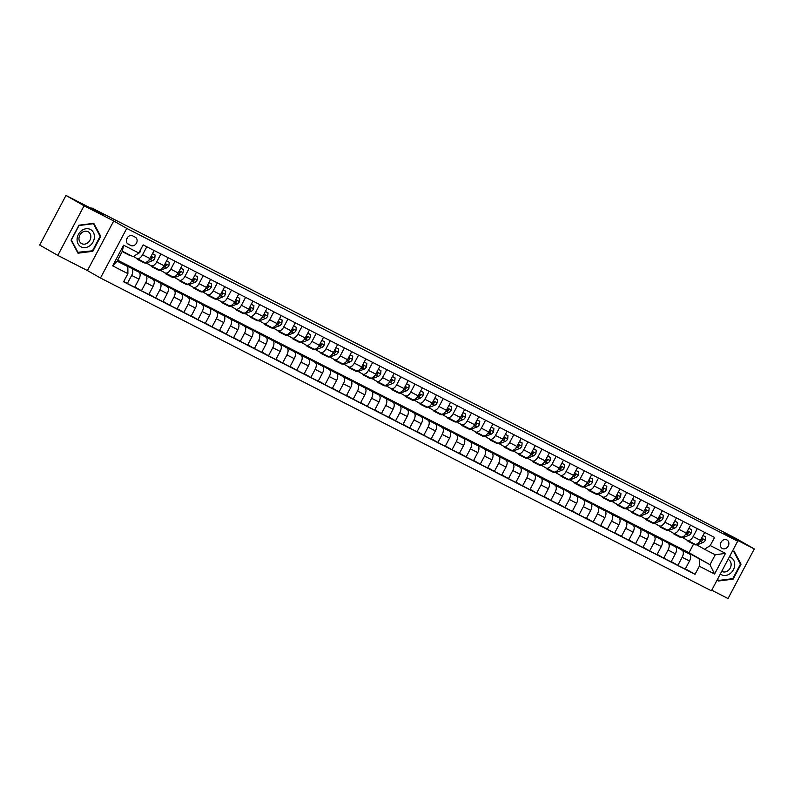 <?xml version="1.0" encoding="UTF-8"?>
<svg xmlns="http://www.w3.org/2000/svg" width="794" height="794" viewBox="0 0 794 794"><rect width="100%" height="100%" fill="white"/><g stroke="black" fill="none" stroke-linecap="round" stroke-linejoin="round"><path stroke-width="1.19" d="M726.877 539.92A4.853 4.059 119.7 0 0 721.041 542.282A4.853 4.059 119.7 0 0 722.203 548.436A4.853 4.059 119.7 0 0 722.332 548.505A4.853 4.059 119.7 0 0 728.177 546.143A4.853 4.059 119.7 0 0 727.016 539.999A4.853 4.059 119.7 0 0 726.877 539.92M711.742 590.21L728.029 598.547L754.3 548.932L736.197 538.6L680.041 509.331M100.481 278.019L711.414 590.815L737.686 541.2L126.752 228.404L100.481 278.019L87.439 270.575L113.721 220.96L84.075 205.785L57.803 255.4L87.439 270.575M57.803 255.4L39.7 245.068L65.971 195.453L104.083 214.966L91.776 207.939L91.479 208.504M84.075 205.785L65.971 195.453M91.776 207.939L680.13 509.162M128.291 244.195L130.772 245.465A4.704 3.93 119.7 0 0 136.439 243.182A4.704 3.93 119.7 0 0 135.308 237.217A4.704 3.93 119.7 0 0 135.178 237.148L132.697 235.878A4.704 3.93 119.7 0 0 127.03 238.16A4.704 3.93 119.7 0 0 128.162 244.125A4.704 3.93 119.7 0 0 128.291 244.195L128.032 244.046M127.903 273.652L112.659 265.851L123.596 245.197L138.841 253.008L133.104 256.71L122.375 251.222L117.125 261.147L127.854 266.635L127.903 273.652L123.606 281.771L695.028 574.33L685.371 568.812M117.641 260.174L689.003 552.703L709.995 564.693L715.245 554.768L704.526 549.269L710.253 545.557L714.55 537.449L143.138 244.889L138.841 253.008M710.253 545.557L725.508 553.368L714.57 574.022L699.325 566.211L695.028 574.33M113.721 220.96L126.752 228.404M754.3 548.932L724.654 533.757L737.686 541.2M704.526 549.269L696.755 544.843M697.321 528.625L693.102 536.595A6.074 3.335 117.1 0 1 687.435 540.347A6.074 3.335 117.1 0 1 687.366 540.307L682.641 537.607M683.207 521.4L678.989 529.37A6.074 3.335 117.1 0 1 673.322 533.121A6.074 3.335 117.1 0 1 673.252 533.082L668.528 530.382M669.094 514.175L664.866 522.144A6.074 3.335 117.1 0 1 659.209 525.896A6.074 3.335 117.1 0 1 659.129 525.856L654.405 523.157M654.971 506.939L650.752 514.919A6.074 3.335 117.1 0 1 645.085 518.671A6.074 3.335 117.1 0 1 645.016 518.631L640.292 515.931M640.857 499.714L636.639 507.694A6.074 3.335 117.1 0 1 630.972 511.435A6.074 3.335 117.1 0 1 630.902 511.396L626.178 508.706M626.744 492.488L622.516 500.458A6.074 3.335 117.1 0 1 616.859 504.21A6.074 3.335 117.1 0 1 616.789 504.17L612.065 501.471M612.631 485.263L608.403 493.233A6.074 3.335 117.1 0 1 602.745 496.984A6.074 3.335 117.1 0 1 602.666 496.945L597.942 494.245M598.507 478.038L594.289 486.007A6.074 3.335 117.1 0 1 588.622 489.759A6.074 3.335 117.1 0 1 588.553 489.719L583.828 487.02M584.394 470.812L580.176 478.782A6.074 3.335 117.1 0 1 574.509 482.534A6.074 3.335 117.1 0 1 574.439 482.494L569.715 479.794M570.281 463.577L566.053 471.557A6.074 3.335 117.1 0 1 560.395 475.308A6.074 3.335 117.1 0 1 560.316 475.259L555.592 472.569M556.157 456.352L551.939 464.321A6.074 3.335 117.1 0 1 546.282 468.073A6.074 3.335 117.1 0 1 546.203 468.033L541.478 465.344M542.044 449.126L537.826 457.096A6.074 3.335 117.1 0 1 532.159 460.848A6.074 3.335 117.1 0 1 532.089 460.808L527.365 458.108M527.931 441.901L523.712 449.87A6.074 3.335 117.1 0 1 518.045 453.622A6.074 3.335 117.1 0 1 517.976 453.582L513.252 450.883M513.817 434.675L509.589 442.645A6.074 3.335 117.1 0 1 503.932 446.397A6.074 3.335 117.1 0 1 503.853 446.357L499.128 443.657M499.694 427.44L495.476 435.42A6.074 3.335 117.1 0 1 489.819 439.171A6.074 3.335 117.1 0 1 489.739 439.132L485.015 436.432M485.581 420.215L481.363 428.194A6.074 3.335 117.1 0 1 475.695 431.936A6.074 3.335 117.1 0 1 475.626 431.896L470.902 429.207M471.467 412.989L467.249 420.959A6.074 3.335 117.1 0 1 461.582 424.711A6.074 3.335 117.1 0 1 461.513 424.671L456.788 421.971M457.354 405.764L453.126 413.734A6.074 3.335 117.1 0 1 447.469 417.485A6.074 3.335 117.1 0 1 447.389 417.446L442.665 414.746M443.231 398.538L439.013 406.508A6.074 3.335 117.1 0 1 433.345 410.26A6.074 3.335 117.1 0 1 433.276 410.22L428.552 407.521M429.117 391.313L424.899 399.283A6.074 3.335 117.1 0 1 419.232 403.034A6.074 3.335 117.1 0 1 419.163 402.995L414.438 400.295M415.004 384.078L410.776 392.057A6.074 3.335 117.1 0 1 405.119 395.799A6.074 3.335 117.1 0 1 405.049 395.759L400.325 393.07M400.881 376.852L396.663 384.822A6.074 3.335 117.1 0 1 391.005 388.574A6.074 3.335 117.1 0 1 390.926 388.534L386.202 385.844M386.767 369.627L382.549 377.597A6.074 3.335 117.1 0 1 376.882 381.348A6.074 3.335 117.1 0 1 376.813 381.309L372.088 378.609M372.654 362.401L368.436 370.371A6.074 3.335 117.1 0 1 362.769 374.123A6.074 3.335 117.1 0 1 362.699 374.083L357.975 371.384M358.541 355.176L354.313 363.146A6.074 3.335 117.1 0 1 348.655 366.897A6.074 3.335 117.1 0 1 348.576 366.858L343.852 364.158M344.417 347.941L340.199 355.92A6.074 3.335 117.1 0 1 334.542 359.672A6.074 3.335 117.1 0 1 334.463 359.632L329.738 356.933M330.304 340.715L326.086 348.695A6.074 3.335 117.1 0 1 320.419 352.437A6.074 3.335 117.1 0 1 320.349 352.397L315.625 349.707M316.191 333.49L311.973 341.46A6.074 3.335 117.1 0 1 306.305 345.211A6.074 3.335 117.1 0 1 306.236 345.172L301.512 342.472M302.077 326.265L297.849 334.234A6.074 3.335 117.1 0 1 292.192 337.986A6.074 3.335 117.1 0 1 292.113 337.946L287.388 335.247M287.954 319.039L283.736 327.009A6.074 3.335 117.1 0 1 278.079 330.761A6.074 3.335 117.1 0 1 277.999 330.721L273.275 328.021M273.841 311.814L269.623 319.784A6.074 3.335 117.1 0 1 263.955 323.535A6.074 3.335 117.1 0 1 263.886 323.495L259.162 320.796M259.727 304.578L255.509 312.558A6.074 3.335 117.1 0 1 249.842 316.3A6.074 3.335 117.1 0 1 249.773 316.26L245.048 313.57M245.614 297.353L241.386 305.323A6.074 3.335 117.1 0 1 235.729 309.074A6.074 3.335 117.1 0 1 235.649 309.035L230.925 306.345M231.491 290.128L227.273 298.097A6.074 3.335 117.1 0 1 221.605 301.849A6.074 3.335 117.1 0 1 221.536 301.809L216.812 299.11M217.377 282.902L213.159 290.872A6.074 3.335 117.1 0 1 207.492 294.624A6.074 3.335 117.1 0 1 207.423 294.584L202.698 291.884M203.264 275.677L199.036 283.647A6.074 3.335 117.1 0 1 193.379 287.398A6.074 3.335 117.1 0 1 193.299 287.359L188.585 284.659M189.141 268.441L184.923 276.421A6.074 3.335 117.1 0 1 179.265 280.173A6.074 3.335 117.1 0 1 179.186 280.133L174.462 277.434M175.027 261.216L170.809 269.196A6.074 3.335 117.1 0 1 165.142 272.938A6.074 3.335 117.1 0 1 165.073 272.898L160.348 270.208M160.914 253.991L156.696 261.96A6.074 3.335 117.1 0 1 151.029 265.712A6.074 3.335 117.1 0 1 150.959 265.672L146.235 262.973M146.801 246.765L142.573 254.735A6.074 3.335 117.1 0 1 136.915 258.487A6.074 3.335 117.1 0 1 136.836 258.447L133.432 256.502M689.003 552.703L693.539 544.118M117.383 260.66L127.854 266.635M117.502 260.422L131.586 268.372A6.074 3.335 117.1 0 1 131.645 275.389L127.348 283.498L123.775 281.463M133.015 268.749L138.93 272.134A6.074 3.335 117.1 0 1 138.98 279.151L134.682 287.259L127.348 283.498M133.174 268.451L145.699 275.597A6.074 3.335 117.1 0 1 145.759 282.614L141.461 290.733L134.851 286.952M147.128 275.984L153.043 279.359A6.074 3.335 117.1 0 1 153.093 286.376L148.806 294.485L141.461 290.733M147.297 275.677L159.822 282.823A6.074 3.335 117.1 0 1 159.872 289.84L155.574 297.958L148.964 294.177M161.242 283.21L167.157 286.584A6.074 3.335 117.1 0 1 167.216 293.601L162.919 301.71L155.574 297.958M161.41 282.902L173.936 290.048A6.074 3.335 117.1 0 1 173.985 297.075L169.698 305.184L163.078 301.412M175.365 290.435L181.27 293.81A6.074 3.335 117.1 0 1 181.33 300.827L177.032 308.945L169.698 305.184M175.524 290.128L188.049 297.284A6.074 3.335 117.1 0 1 188.109 304.301L183.811 312.409L177.201 308.638M189.478 297.661L195.393 301.035A6.074 3.335 117.1 0 1 195.443 308.052L191.146 316.171L183.811 312.409M189.637 297.353L202.162 304.509A6.074 3.335 117.1 0 1 202.222 311.526L197.924 319.635L191.314 315.863M203.592 304.886L209.507 308.261A6.074 3.335 117.1 0 1 209.566 315.287L205.269 323.396L197.924 319.635M203.76 304.578L216.286 311.734A6.074 3.335 117.1 0 1 216.335 318.751L212.038 326.87L205.428 323.089M217.715 312.121L223.62 315.496A6.074 3.335 117.1 0 1 223.68 322.513L219.382 330.622L212.038 326.87M217.874 311.814L230.399 318.96A6.074 3.335 117.1 0 1 230.458 325.977L226.161 334.095L219.541 330.314M231.828 319.347L237.734 322.721A6.074 3.335 117.1 0 1 237.793 329.738L233.496 337.847L226.161 334.095M231.987 319.039L244.512 326.185A6.074 3.335 117.1 0 1 244.572 333.202L240.274 341.321L233.664 337.539M245.942 326.572L251.857 329.947A6.074 3.335 117.1 0 1 251.906 336.964L247.619 345.082L240.274 341.321M246.1 326.265L258.626 333.42A6.074 3.335 117.1 0 1 258.685 340.437L254.388 348.546L247.778 344.775M260.055 333.798L265.97 337.172A6.074 3.335 117.1 0 1 266.03 344.189L261.732 352.308L254.388 348.546M260.224 333.49L272.749 340.646A6.074 3.335 117.1 0 1 272.799 347.663L268.501 355.772L261.891 352M274.178 341.023L280.084 344.398A6.074 3.335 117.1 0 1 280.143 351.414L275.846 359.533L268.501 355.772M274.337 340.715L286.862 347.871A6.074 3.335 117.1 0 1 286.922 354.888L282.624 362.997L276.004 359.225M288.291 348.248L294.207 351.633A6.074 3.335 117.1 0 1 294.256 358.65L289.959 366.759L282.624 362.997M288.45 347.951L300.976 355.097A6.074 3.335 117.1 0 1 301.035 362.114L296.738 370.232L290.128 366.451M302.405 355.484L308.32 358.858A6.074 3.335 117.1 0 1 308.37 365.875L304.082 373.984L296.738 370.232M302.574 355.176L315.089 362.322A6.074 3.335 117.1 0 1 315.149 369.339L310.851 377.458L304.241 373.676M316.518 362.709L322.433 366.084A6.074 3.335 117.1 0 1 322.493 373.101L318.196 381.209L310.851 377.458M316.687 362.401L329.212 369.547A6.074 3.335 117.1 0 1 329.262 376.574L324.974 384.683L318.354 380.912M330.641 369.935L336.547 373.309A6.074 3.335 117.1 0 1 336.606 380.326L332.309 388.445L324.974 384.683M330.8 369.627L343.326 376.783A6.074 3.335 117.1 0 1 343.385 383.8L339.088 391.908L332.478 388.137M344.755 377.16L350.67 380.534A6.074 3.335 117.1 0 1 350.72 387.551L346.422 395.67L339.088 391.908M344.914 376.852L357.439 384.008A6.074 3.335 117.1 0 1 357.498 391.025L353.201 399.134L346.591 395.362M358.868 384.385L364.783 387.76A6.074 3.335 117.1 0 1 364.833 394.787L360.545 402.895L353.201 399.134M359.037 384.078L371.562 391.234A6.074 3.335 117.1 0 1 371.612 398.251L367.314 406.369L360.704 402.588M372.982 391.621L378.897 394.995A6.074 3.335 117.1 0 1 378.956 402.012L374.659 410.121L367.314 406.369M373.15 391.313L385.676 398.459A6.074 3.335 117.1 0 1 385.725 405.476L381.438 413.595L374.818 409.813M387.105 398.846L393.01 402.221A6.074 3.335 117.1 0 1 393.07 409.238L388.772 417.346L381.438 413.595M387.264 398.538L399.789 405.684A6.074 3.335 117.1 0 1 399.848 412.701L395.551 420.82L388.941 417.039M401.218 406.071L407.133 409.446A6.074 3.335 117.1 0 1 407.183 416.463L402.886 424.582L395.551 420.82M401.377 405.764L413.902 412.92A6.074 3.335 117.1 0 1 413.962 419.937L409.664 428.045L403.054 424.274M415.331 413.297L421.247 416.671A6.074 3.335 117.1 0 1 421.306 423.688L417.009 431.807L409.664 428.045M415.5 412.989L428.026 420.145A6.074 3.335 117.1 0 1 428.075 427.162L423.778 435.271L417.168 431.499M429.455 420.522L435.36 423.897A6.074 3.335 117.1 0 1 435.42 430.914L431.122 439.032L423.778 435.271M429.614 420.215L442.139 427.371A6.074 3.335 117.1 0 1 442.198 434.387L437.901 442.496L431.281 438.725M443.568 427.748L449.473 431.132A6.074 3.335 117.1 0 1 449.533 438.149L445.236 446.258L437.901 442.496M443.727 427.45L456.252 434.596A6.074 3.335 117.1 0 1 456.312 441.613L452.014 449.732L445.404 445.95M457.681 434.983L463.597 438.357A6.074 3.335 117.1 0 1 463.646 445.374L459.359 453.483L452.014 449.732M457.84 434.675L470.366 441.821A6.074 3.335 117.1 0 1 470.425 448.838L466.128 456.957L459.518 453.176M471.795 442.208L477.71 445.583A6.074 3.335 117.1 0 1 477.77 452.6L473.472 460.719L466.128 456.957M471.964 441.901L484.489 449.047A6.074 3.335 117.1 0 1 484.538 456.074L480.241 464.182L473.631 460.411M485.918 449.434L491.823 452.808A6.074 3.335 117.1 0 1 491.883 459.825L487.585 467.944L480.241 464.182M486.077 449.126L498.602 456.282A6.074 3.335 117.1 0 1 498.662 463.299L494.364 471.408L487.744 467.636M500.031 456.659L505.947 460.034A6.074 3.335 117.1 0 1 505.996 467.051L501.699 475.169L494.364 471.408M500.19 456.352L512.716 463.507A6.074 3.335 117.1 0 1 512.775 470.524L508.478 478.633L501.868 474.862M514.145 463.885L520.06 467.259A6.074 3.335 117.1 0 1 520.11 474.286L515.822 482.395L508.478 478.633M514.314 463.577L526.839 470.733A6.074 3.335 117.1 0 1 526.888 477.75L522.591 485.868L515.981 482.087M528.258 471.12L534.173 474.494A6.074 3.335 117.1 0 1 534.233 481.511L529.935 489.62L522.591 485.868M528.427 470.812L540.952 477.958A6.074 3.335 117.1 0 1 541.002 484.975L536.714 493.094L530.094 489.312M542.381 478.345L548.287 481.72A6.074 3.335 117.1 0 1 548.346 488.737L544.049 496.846L536.714 493.094M542.54 478.038L555.066 485.184A6.074 3.335 117.1 0 1 555.125 492.201L550.828 500.319L544.218 496.538M556.495 485.571L562.41 488.945A6.074 3.335 117.1 0 1 562.46 495.962L558.162 504.081L550.828 500.319M556.654 485.263L569.179 492.419A6.074 3.335 117.1 0 1 569.238 499.436L564.941 507.545L558.331 503.773M570.608 492.796L576.523 496.171A6.074 3.335 117.1 0 1 576.583 503.188L572.285 511.306L564.941 507.545M570.777 492.488L583.302 499.644A6.074 3.335 117.1 0 1 583.352 506.661L579.054 514.77L572.444 510.999M584.721 500.022L590.637 503.396A6.074 3.335 117.1 0 1 590.696 510.413L586.399 518.532L579.054 514.77M584.89 499.714L597.416 506.87A6.074 3.335 117.1 0 1 597.465 513.887L593.178 521.995L586.558 518.224M598.845 507.247L604.75 510.631A6.074 3.335 117.1 0 1 604.81 517.648L600.512 525.757L593.178 521.995M599.004 506.949L611.529 514.095A6.074 3.335 117.1 0 1 611.588 521.112L607.291 529.231L600.681 525.449M612.958 514.482L618.873 517.857A6.074 3.335 117.1 0 1 618.923 524.874L614.625 532.982L607.291 529.231M613.117 514.175L625.642 521.321A6.074 3.335 117.1 0 1 625.702 528.338L621.404 536.456L614.794 532.675M627.071 521.708L632.987 525.082A6.074 3.335 117.1 0 1 633.046 532.099L628.749 540.218L621.404 536.456M627.24 521.4L639.766 528.546A6.074 3.335 117.1 0 1 639.815 535.573L635.518 543.682L628.908 539.91M641.195 528.933L647.1 532.308A6.074 3.335 117.1 0 1 647.16 539.325L642.862 547.443L635.518 543.682M641.354 528.625L653.879 535.781A6.074 3.335 117.1 0 1 653.938 542.798L649.641 550.907L643.021 547.135M655.308 536.158L661.213 539.533A6.074 3.335 117.1 0 1 661.273 546.55L656.975 554.669L649.641 550.907M655.467 535.851L667.992 543.007A6.074 3.335 117.1 0 1 668.052 550.024L663.754 558.132L657.144 554.361M669.421 543.384L675.337 546.758A6.074 3.335 117.1 0 1 675.386 553.785L671.099 561.894L663.754 558.132M669.58 543.076L682.106 550.232A6.074 3.335 117.1 0 1 682.165 557.249L677.868 565.368L671.258 561.586M683.535 550.619L689.45 553.994A6.074 3.335 117.1 0 1 689.51 561.011L685.212 569.119L677.868 565.368M683.703 550.311L709.995 564.693L714.57 574.022M154.135 250.527L149.917 258.497A6.074 3.335 117.1 0 1 144.25 262.248A6.074 3.335 117.1 0 1 144.18 262.209L136.985 258.526M168.259 257.752L164.03 265.722A6.074 3.335 117.1 0 1 158.373 269.474A6.074 3.335 117.1 0 1 158.294 269.434L151.108 265.752M182.372 264.978L178.154 272.947A6.074 3.335 117.1 0 1 172.487 276.699A6.074 3.335 117.1 0 1 172.417 276.659L165.221 272.977M196.485 272.203L192.267 280.173A6.074 3.335 117.1 0 1 186.6 283.924A6.074 3.335 117.1 0 1 186.53 283.885L179.335 280.203M210.599 279.428L206.38 287.408A6.074 3.335 117.1 0 1 200.713 291.15A6.074 3.335 117.1 0 1 200.644 291.11L193.448 287.428M224.722 286.654L220.494 294.634A6.074 3.335 117.1 0 1 214.837 298.385A6.074 3.335 117.1 0 1 214.757 298.346L207.571 294.663M238.835 293.889L234.617 301.859A6.074 3.335 117.1 0 1 228.95 305.611A6.074 3.335 117.1 0 1 228.88 305.571L221.685 301.889M252.949 301.115L248.73 309.084A6.074 3.335 117.1 0 1 243.063 312.836A6.074 3.335 117.1 0 1 242.994 312.796L235.798 309.114M267.062 308.34L262.844 316.31A6.074 3.335 117.1 0 1 257.187 320.061A6.074 3.335 117.1 0 1 257.107 320.022L249.921 316.34M281.185 315.565L276.957 323.535A6.074 3.335 117.1 0 1 271.3 327.287A6.074 3.335 117.1 0 1 271.22 327.247L264.035 323.565M295.299 322.791L291.08 330.77A6.074 3.335 117.1 0 1 285.413 334.522A6.074 3.335 117.1 0 1 285.344 334.482L278.148 330.8M309.412 330.026L305.194 337.996A6.074 3.335 117.1 0 1 299.527 341.748A6.074 3.335 117.1 0 1 299.457 341.708L292.261 338.026M323.525 337.252L319.307 345.221A6.074 3.335 117.1 0 1 313.65 348.973A6.074 3.335 117.1 0 1 313.57 348.933L306.385 345.251M337.649 344.477L333.42 352.447A6.074 3.335 117.1 0 1 327.763 356.198A6.074 3.335 117.1 0 1 327.684 356.159L320.498 352.476M351.762 351.702L347.544 359.672A6.074 3.335 117.1 0 1 341.877 363.424A6.074 3.335 117.1 0 1 341.807 363.384L334.611 359.702M365.875 358.928L361.657 366.907A6.074 3.335 117.1 0 1 355.99 370.649A6.074 3.335 117.1 0 1 355.92 370.609L348.725 366.927M379.998 366.153L375.77 374.133A6.074 3.335 117.1 0 1 370.113 377.884A6.074 3.335 117.1 0 1 370.034 377.845L362.848 374.163M394.112 373.388L389.894 381.358A6.074 3.335 117.1 0 1 384.227 385.11A6.074 3.335 117.1 0 1 384.157 385.07L376.961 381.388M408.225 380.614L404.007 388.584A6.074 3.335 117.1 0 1 398.34 392.335A6.074 3.335 117.1 0 1 398.27 392.296L391.075 388.613M422.339 387.839L418.12 395.809A6.074 3.335 117.1 0 1 412.453 399.561A6.074 3.335 117.1 0 1 412.384 399.521L405.188 395.839M436.462 395.065L432.234 403.034A6.074 3.335 117.1 0 1 426.577 406.786A6.074 3.335 117.1 0 1 426.497 406.746L419.311 403.064M450.575 402.29L446.357 410.27A6.074 3.335 117.1 0 1 440.69 414.021A6.074 3.335 117.1 0 1 440.62 413.982L433.425 410.3M464.689 409.525L460.47 417.495A6.074 3.335 117.1 0 1 454.803 421.247A6.074 3.335 117.1 0 1 454.734 421.207L447.538 417.525M478.802 416.751L474.584 424.721A6.074 3.335 117.1 0 1 468.926 428.472A6.074 3.335 117.1 0 1 468.847 428.432L461.661 424.75M492.925 423.976L488.697 431.946A6.074 3.335 117.1 0 1 483.04 435.698A6.074 3.335 117.1 0 1 482.96 435.658L475.775 431.976M507.038 431.202L502.82 439.171A6.074 3.335 117.1 0 1 497.153 442.923A6.074 3.335 117.1 0 1 497.084 442.883L489.888 439.201M521.152 438.427L516.934 446.407A6.074 3.335 117.1 0 1 511.267 450.148A6.074 3.335 117.1 0 1 511.197 450.109L504.001 446.427M535.265 445.652L531.047 453.632A6.074 3.335 117.1 0 1 525.39 457.384A6.074 3.335 117.1 0 1 525.31 457.344L518.125 453.662M549.388 452.888L545.16 460.857A6.074 3.335 117.1 0 1 539.503 464.609A6.074 3.335 117.1 0 1 539.424 464.569L532.238 460.887M563.502 460.113L559.284 468.083A6.074 3.335 117.1 0 1 553.616 471.834A6.074 3.335 117.1 0 1 553.547 471.795L546.351 468.113M577.615 467.338L573.397 475.308A6.074 3.335 117.1 0 1 567.73 479.06A6.074 3.335 117.1 0 1 567.66 479.02L560.465 475.338M591.738 474.564L587.51 482.534A6.074 3.335 117.1 0 1 581.853 486.285A6.074 3.335 117.1 0 1 581.774 486.246L574.588 482.563M605.852 481.789L601.634 489.769A6.074 3.335 117.1 0 1 595.966 493.521A6.074 3.335 117.1 0 1 595.897 493.481L588.701 489.799M619.965 489.025L615.747 496.994A6.074 3.335 117.1 0 1 610.08 500.746A6.074 3.335 117.1 0 1 610.01 500.706L602.815 497.024M634.078 496.25L629.86 504.22A6.074 3.335 117.1 0 1 624.203 507.971A6.074 3.335 117.1 0 1 624.124 507.932L616.928 504.25M648.202 503.475L643.974 511.445A6.074 3.335 117.1 0 1 638.316 515.197A6.074 3.335 117.1 0 1 638.237 515.157L631.051 511.475M662.315 510.701L658.097 518.671A6.074 3.335 117.1 0 1 652.43 522.422A6.074 3.335 117.1 0 1 652.36 522.383L645.165 518.7M676.428 517.926L672.21 525.906A6.074 3.335 117.1 0 1 666.543 529.648A6.074 3.335 117.1 0 1 666.474 529.608L659.278 525.926M690.542 525.152L686.324 533.131A6.074 3.335 117.1 0 1 680.666 536.883A6.074 3.335 117.1 0 1 680.587 536.843L673.401 533.161M699.325 566.211L699.266 559.194M704.665 532.387L700.437 540.357A6.074 3.335 117.1 0 1 694.78 544.108A6.074 3.335 117.1 0 1 694.7 544.069L687.515 540.386M122.375 251.222L123.596 245.197M117.125 261.147L112.659 265.851M725.508 553.368L715.245 554.768M126.643 239.063A4.704 3.93 119.7 0 0 127.784 237.118M77.991 253.197L92.838 251.301L100.749 236.364L93.811 223.312L78.953 225.208L71.043 240.145L77.991 253.197M717.439 579.431L718.292 581.019L733.14 579.134L741.05 564.187L734.113 551.135L732.306 551.364M99.895 235.878L100.749 236.364M92.074 250.864L92.838 251.301M740.207 563.7L741.05 564.187M732.376 578.697L733.14 579.134M125.69 252.919A11.612 6.372 117.1 0 1 123.983 252.522A11.612 6.372 117.1 0 1 122.663 251.37M140.856 249.207L140.687 251.073A4.02 2.203 117.1 0 1 138.285 253.485L137.828 253.663M131.338 255.807A11.612 6.372 117.1 0 1 129.63 255.41L127.487 254.308A11.612 6.372 -62.9 0 0 129.194 254.715M127.834 254.02A11.612 6.372 117.1 0 1 126.137 253.614L123.983 252.522M126.851 253.891A11.612 6.372 -62.9 0 0 127.487 254.308M140.131 260.134A11.612 6.372 117.1 0 1 138.106 259.747A11.612 6.372 117.1 0 1 136.588 258.298M152.458 253.693L155.098 255.043L154.8 258.298A4.02 2.203 117.1 0 1 152.398 260.71L147.535 262.616A11.612 6.372 117.1 0 1 143.754 262.635L141.6 261.534A11.612 6.372 -62.9 0 0 143.635 261.931M155.098 255.043L152.488 253.643M142.285 261.236A11.612 6.372 117.1 0 1 140.25 260.849L138.106 259.747M140.965 261.117A11.612 6.372 -62.9 0 0 141.6 261.534M148.815 260.174L150.255 259.608A4.02 2.203 -62.9 0 0 152.031 258.159L151.892 257.067L150.681 257.464A4.02 2.203 117.1 0 1 150.145 258.07M152.031 258.159L150.999 257.564A2.045 1.122 117.1 0 1 150.513 257.861L150.255 257.961M154.254 267.36A11.612 6.372 117.1 0 1 152.22 266.973A11.612 6.372 117.1 0 1 150.701 265.524M166.581 260.918L169.211 262.268L168.923 265.524A4.02 2.203 117.1 0 1 166.512 267.935L161.658 269.841A11.612 6.372 117.1 0 1 157.867 269.861L155.723 268.769A11.612 6.372 -62.9 0 0 157.748 269.156M169.211 262.268L166.601 260.869M156.398 268.461A11.612 6.372 117.1 0 1 154.364 268.074L152.22 266.973M155.078 268.342A11.612 6.372 -62.9 0 0 155.723 268.769M162.929 267.399L164.368 266.834A4.02 2.203 -62.9 0 0 166.154 265.385L166.006 264.293L164.795 264.69A4.02 2.203 117.1 0 1 164.259 265.295M166.154 265.385L165.112 264.789A2.045 1.122 117.1 0 1 164.626 265.087L164.368 265.186M168.368 274.595A11.612 6.372 117.1 0 1 166.333 274.198A11.612 6.372 117.1 0 1 164.815 272.759M180.695 268.144L183.325 269.494L183.037 272.749A4.02 2.203 117.1 0 1 180.635 275.161L175.772 277.066A11.612 6.372 117.1 0 1 171.98 277.096L169.837 275.994A11.612 6.372 -62.9 0 0 171.871 276.381M183.325 269.494L180.714 268.104M170.512 275.687A11.612 6.372 117.1 0 1 168.477 275.3L166.333 274.198M169.201 275.568A11.612 6.372 -62.9 0 0 169.837 275.994M177.052 274.625L178.481 274.069A4.02 2.203 -62.9 0 0 180.268 272.61L180.129 271.518L178.908 271.915A4.02 2.203 117.1 0 1 178.372 272.521M180.268 272.61L179.226 272.014A2.045 1.122 117.1 0 1 178.739 272.312L178.481 272.411M182.481 281.82A11.612 6.372 117.1 0 1 180.456 281.423A11.612 6.372 117.1 0 1 178.928 279.984M194.808 275.369L197.438 276.719L197.15 279.984A4.02 2.203 117.1 0 1 194.748 282.386L189.885 284.292A11.612 6.372 117.1 0 1 186.094 284.321L183.95 283.22A11.612 6.372 -62.9 0 0 185.985 283.607M197.438 276.719L194.828 275.329M184.625 282.912A11.612 6.372 117.1 0 1 182.6 282.525L180.456 281.423M183.315 282.803A11.612 6.372 -62.9 0 0 183.95 283.22M191.165 281.86L192.605 281.294A4.02 2.203 -62.9 0 0 194.381 279.835L194.242 278.744L193.031 279.141A4.02 2.203 117.1 0 1 192.495 279.746M194.381 279.835L193.339 279.24A2.045 1.122 117.1 0 1 192.853 279.538L192.595 279.637M94.417 237.069A9.865 8.248 119.7 0 0 86.08 228.741A9.865 8.248 119.7 0 0 77.087 239.272A9.865 8.248 119.7 0 0 85.424 247.599A9.865 8.248 119.7 0 0 94.417 237.069M90.834 236.93A6.759 5.647 119.7 0 0 88.243 231.818A6.759 5.647 119.7 0 0 82.229 232.394A6.759 5.647 119.7 0 0 78.963 238.438A6.759 5.647 119.7 0 0 81.544 243.55A6.759 5.647 119.7 0 0 87.568 242.964A6.759 5.647 119.7 0 0 90.834 236.93M78.09 252.651L71.361 240.006L79.033 225.526L93.424 223.69L100.143 236.334L92.481 250.815L77.524 252.333M720.317 573.993A9.865 8.248 119.7 0 0 721.438 574.717A9.865 8.248 119.7 0 0 733.398 569.755A9.865 8.248 119.7 0 0 730.669 557.279A9.865 8.248 119.7 0 0 729.428 556.793M721.746 571.313A6.759 5.647 119.7 0 0 721.855 571.372A6.759 5.647 119.7 0 0 722.044 571.472A6.759 5.647 119.7 0 0 730.162 568.196A6.759 5.647 119.7 0 0 728.545 559.641A6.759 5.647 119.7 0 0 728.356 559.542A6.759 5.647 119.7 0 0 728.048 559.393M732.118 551.721L733.725 551.522L740.445 564.167L732.783 578.647L718.391 580.474L717.637 579.064M717.826 580.156L718.391 580.474M196.604 289.046A11.612 6.372 117.1 0 1 194.57 288.659A11.612 6.372 117.1 0 1 193.051 287.21M208.921 282.595L211.561 283.944L211.264 287.21A4.02 2.203 117.1 0 1 208.862 289.621L203.998 291.527A11.612 6.372 117.1 0 1 200.217 291.547L198.073 290.445A11.612 6.372 -62.9 0 0 200.098 290.842M211.561 283.944L208.951 282.555M198.748 290.147A11.612 6.372 117.1 0 1 196.714 289.75L194.57 288.659M197.428 290.028A11.612 6.372 -62.9 0 0 198.073 290.445M205.279 289.085L206.718 288.52A4.02 2.203 -62.9 0 0 208.504 287.061L208.356 285.979L207.145 286.366A4.02 2.203 117.1 0 1 206.609 286.971M208.504 287.061L207.462 286.465A2.045 1.122 117.1 0 1 206.976 286.763L206.718 286.872M210.718 296.271A11.612 6.372 117.1 0 1 208.683 295.884A11.612 6.372 117.1 0 1 207.165 294.435M223.045 289.83L225.675 291.17L225.387 294.435A4.02 2.203 117.1 0 1 222.975 296.847L218.122 298.752A11.612 6.372 117.1 0 1 214.33 298.772L212.187 297.671A11.612 6.372 -62.9 0 0 214.211 298.068M225.675 291.17L223.064 289.78M212.861 297.373A11.612 6.372 117.1 0 1 210.827 296.976L208.683 295.884M211.541 297.254A11.612 6.372 -62.9 0 0 212.187 297.671M219.392 296.311L220.831 295.745A4.02 2.203 -62.9 0 0 222.618 294.286L222.479 293.204L221.258 293.601A4.02 2.203 117.1 0 1 220.722 294.207M222.618 294.286L221.576 293.701A2.045 1.122 117.1 0 1 221.089 293.998L220.831 294.098M224.831 303.497A11.612 6.372 117.1 0 1 222.796 303.109A11.612 6.372 117.1 0 1 221.278 301.66M237.158 297.055L239.788 298.405L239.5 301.66A4.02 2.203 117.1 0 1 237.098 304.072L232.235 305.978A11.612 6.372 117.1 0 1 228.444 305.998L226.3 304.906A11.612 6.372 -62.9 0 0 228.335 305.293M239.788 298.405L237.178 297.006M226.975 304.598A11.612 6.372 117.1 0 1 224.95 304.211L222.796 303.109M225.665 304.479A11.612 6.372 -62.9 0 0 226.3 304.906M233.515 303.536L234.955 302.971A4.02 2.203 -62.9 0 0 236.731 301.522L236.592 300.43L235.381 300.827A4.02 2.203 117.1 0 1 234.835 301.432M236.731 301.522L235.689 300.926A2.045 1.122 117.1 0 1 235.203 301.224L234.945 301.323M238.944 310.732A11.612 6.372 117.1 0 1 236.92 310.335A11.612 6.372 117.1 0 1 235.391 308.896M251.271 304.281L253.911 305.63L253.614 308.886A4.02 2.203 117.1 0 1 251.212 311.298L246.348 313.203A11.612 6.372 117.1 0 1 242.567 313.223L240.413 312.131A11.612 6.372 -62.9 0 0 242.448 312.518M253.911 305.63L251.291 304.241M241.088 311.824A11.612 6.372 117.1 0 1 239.063 311.437L236.92 310.335M239.778 311.705A11.612 6.372 -62.9 0 0 240.413 312.131M247.629 310.762L249.068 310.196A4.02 2.203 -62.9 0 0 250.844 308.747L250.706 307.655L249.495 308.052A4.02 2.203 117.1 0 1 248.959 308.658M250.844 308.747L249.802 308.151A2.045 1.122 117.1 0 1 249.326 308.449L249.058 308.548M253.068 317.957A11.612 6.372 117.1 0 1 251.033 317.56A11.612 6.372 117.1 0 1 249.515 316.121M265.385 311.506L268.025 312.856L267.727 316.121A4.02 2.203 117.1 0 1 265.325 318.523L260.462 320.429A11.612 6.372 117.1 0 1 256.68 320.458L254.537 319.357A11.612 6.372 -62.9 0 0 256.561 319.744M268.025 312.856L265.414 311.466M255.211 319.049A11.612 6.372 117.1 0 1 253.177 318.662L251.033 317.56M253.891 318.94A11.612 6.372 -62.9 0 0 254.537 319.357M261.742 317.987L263.181 317.431A4.02 2.203 -62.9 0 0 264.968 315.972L264.819 314.881L263.608 315.278A4.02 2.203 117.1 0 1 263.072 315.883M264.968 315.972L263.926 315.377A2.045 1.122 117.1 0 1 263.439 315.675L263.181 315.774M267.181 325.183A11.612 6.372 117.1 0 1 265.146 324.796A11.612 6.372 117.1 0 1 263.628 323.347M279.508 318.731L282.138 320.081L281.85 323.347A4.02 2.203 117.1 0 1 279.448 325.758L274.585 327.664A11.612 6.372 117.1 0 1 270.794 327.684L268.65 326.582A11.612 6.372 -62.9 0 0 270.685 326.969M282.138 320.081L279.528 318.692M269.325 326.284A11.612 6.372 117.1 0 1 267.29 325.887L265.146 324.796M268.005 326.165A11.612 6.372 -62.9 0 0 268.65 326.582M275.855 325.222L277.295 324.657A4.02 2.203 -62.9 0 0 279.081 323.198L278.942 322.106L277.721 322.503A4.02 2.203 117.1 0 1 277.185 323.108M279.081 323.198L278.039 322.602A2.045 1.122 117.1 0 1 277.553 322.9L277.295 323.009M281.294 332.408A11.612 6.372 117.1 0 1 279.26 332.021A11.612 6.372 117.1 0 1 277.741 330.572M293.621 325.967L296.251 327.307L295.964 330.572A4.02 2.203 117.1 0 1 293.562 332.984L288.698 334.889A11.612 6.372 117.1 0 1 284.907 334.909L282.763 333.808A11.612 6.372 -62.9 0 0 284.798 334.205M296.251 327.307L293.641 325.917M283.438 333.51A11.612 6.372 117.1 0 1 281.413 333.113L279.26 332.021M282.128 333.391A11.612 6.372 -62.9 0 0 282.763 333.808M289.979 332.448L291.418 331.882A4.02 2.203 -62.9 0 0 293.194 330.423L293.055 329.341L291.845 329.738A4.02 2.203 117.1 0 1 291.299 330.344M293.194 330.423L292.152 329.828A2.045 1.122 117.1 0 1 291.666 330.125L291.408 330.235M295.408 339.634A11.612 6.372 117.1 0 1 293.383 339.246A11.612 6.372 117.1 0 1 291.864 337.797M307.735 333.192L310.375 334.542L310.077 337.797A4.02 2.203 117.1 0 1 307.675 340.209L302.812 342.115A11.612 6.372 117.1 0 1 299.03 342.135L296.877 341.033A11.612 6.372 -62.9 0 0 298.911 341.43M310.375 334.542L307.764 333.143M297.561 340.735A11.612 6.372 117.1 0 1 295.527 340.348L293.383 339.246M296.241 340.616A11.612 6.372 -62.9 0 0 296.877 341.033M304.092 339.673L305.531 339.107A4.02 2.203 -62.9 0 0 307.308 337.658L307.169 336.567L305.958 336.964A4.02 2.203 117.1 0 1 305.422 337.569M307.308 337.658L306.266 337.063A2.045 1.122 117.1 0 1 305.789 337.361L305.531 337.46M309.531 346.859A11.612 6.372 117.1 0 1 307.496 346.472A11.612 6.372 117.1 0 1 305.978 345.023M321.848 340.418L324.488 341.767L324.2 345.023A4.02 2.203 117.1 0 1 321.788 347.435L316.935 349.34A11.612 6.372 117.1 0 1 313.144 349.36L311 348.268A11.612 6.372 -62.9 0 0 313.025 348.655M324.488 341.767L321.878 340.378M311.675 347.961A11.612 6.372 117.1 0 1 309.64 347.574L307.496 346.472M310.355 347.841A11.612 6.372 -62.9 0 0 311 348.268M318.205 346.899L319.645 346.333A4.02 2.203 -62.9 0 0 321.431 344.884L321.282 343.792L320.071 344.189A4.02 2.203 117.1 0 1 319.535 344.794M321.431 344.884L320.389 344.288A2.045 1.122 117.1 0 1 319.903 344.586L319.645 344.685M323.644 354.094A11.612 6.372 117.1 0 1 321.61 353.697A11.612 6.372 117.1 0 1 320.091 352.258M335.971 347.643L338.601 348.993L338.313 352.248A4.02 2.203 117.1 0 1 335.912 354.66L331.048 356.566A11.612 6.372 117.1 0 1 327.257 356.595L325.113 355.494A11.612 6.372 -62.9 0 0 327.148 355.881M338.601 348.993L335.991 347.603M325.788 355.186A11.612 6.372 117.1 0 1 323.754 354.799L321.61 353.697M324.468 355.067A11.612 6.372 -62.9 0 0 325.113 355.494M332.329 354.124L333.758 353.568A4.02 2.203 -62.9 0 0 335.544 352.109L335.405 351.017L334.185 351.414A4.02 2.203 117.1 0 1 333.649 352.02M335.544 352.109L334.502 351.514A2.045 1.122 117.1 0 1 334.016 351.811L333.758 351.911M337.758 361.32A11.612 6.372 117.1 0 1 335.723 360.923A11.612 6.372 117.1 0 1 334.205 359.483M350.085 354.868L352.715 356.218L352.427 359.483A4.02 2.203 117.1 0 1 350.025 361.885L345.162 363.791A11.612 6.372 117.1 0 1 341.37 363.821L339.227 362.719A11.612 6.372 -62.9 0 0 341.261 363.106M352.715 356.218L350.104 354.829M339.901 362.411A11.612 6.372 117.1 0 1 337.877 362.024L335.723 360.923M338.591 362.302A11.612 6.372 -62.9 0 0 339.227 362.719M346.442 361.359L347.881 360.794A4.02 2.203 -62.9 0 0 349.658 359.335L349.519 358.243L348.308 358.64A4.02 2.203 117.1 0 1 347.772 359.245M349.658 359.335L348.616 358.739A2.045 1.122 117.1 0 1 348.129 359.037L347.871 359.136M351.871 368.545A11.612 6.372 117.1 0 1 349.846 368.158A11.612 6.372 117.1 0 1 348.328 366.709M364.198 362.094L366.838 363.444L366.54 366.709A4.02 2.203 117.1 0 1 364.138 369.121L359.275 371.026A11.612 6.372 117.1 0 1 355.494 371.046L353.34 369.944A11.612 6.372 -62.9 0 0 355.375 370.341M366.838 363.444L364.228 362.054M354.025 369.647A11.612 6.372 117.1 0 1 351.99 369.25L349.846 368.158M352.705 369.528A11.612 6.372 -62.9 0 0 353.34 369.944M360.555 368.585L361.995 368.019A4.02 2.203 -62.9 0 0 363.781 366.56L363.632 365.478L362.421 365.865A4.02 2.203 117.1 0 1 361.885 366.471M363.781 366.56L362.739 365.965A2.045 1.122 117.1 0 1 362.253 366.262L361.995 366.371M365.994 375.77A11.612 6.372 117.1 0 1 363.96 375.383A11.612 6.372 117.1 0 1 362.441 373.934M378.321 369.329L380.951 370.679L380.663 373.934A4.02 2.203 117.1 0 1 378.252 376.346L373.398 378.252A11.612 6.372 117.1 0 1 369.607 378.272L367.463 377.17A11.612 6.372 -62.9 0 0 369.488 377.567M380.951 370.679L378.341 369.279M368.138 376.872A11.612 6.372 117.1 0 1 366.103 376.475L363.96 375.383M366.818 376.753A11.612 6.372 -62.9 0 0 367.463 377.17M374.669 375.81L376.108 375.244A4.02 2.203 -62.9 0 0 377.894 373.795L377.746 372.704L376.535 373.101A4.02 2.203 117.1 0 1 375.999 373.706M377.894 373.795L376.852 373.2A2.045 1.122 117.1 0 1 376.366 373.498L376.108 373.597M380.108 382.996A11.612 6.372 117.1 0 1 378.073 382.609A11.612 6.372 117.1 0 1 376.555 381.16M392.435 376.555L395.065 377.904L394.777 381.16A4.02 2.203 117.1 0 1 392.375 383.571L387.512 385.477A11.612 6.372 117.1 0 1 383.72 385.497L381.577 384.405A11.612 6.372 -62.9 0 0 383.611 384.792M395.065 377.904L392.454 376.505M382.251 384.098A11.612 6.372 117.1 0 1 380.217 383.71L378.073 382.609M380.941 383.978A11.612 6.372 -62.9 0 0 381.577 384.405M388.792 383.036L390.221 382.47A4.02 2.203 -62.9 0 0 392.008 381.021L391.869 379.929L390.648 380.326A4.02 2.203 117.1 0 1 390.112 380.931M392.008 381.021L390.966 380.425A2.045 1.122 117.1 0 1 390.479 380.723L390.221 380.822M394.221 390.231A11.612 6.372 117.1 0 1 392.196 389.834A11.612 6.372 117.1 0 1 390.668 388.395M406.548 383.78L409.178 385.13L408.89 388.385A4.02 2.203 117.1 0 1 406.488 390.797L401.625 392.702A11.612 6.372 117.1 0 1 397.834 392.722L395.69 391.631A11.612 6.372 -62.9 0 0 397.725 392.018M409.178 385.13L406.568 383.74M396.365 391.323A11.612 6.372 117.1 0 1 394.34 390.936L392.196 389.834M395.055 391.204A11.612 6.372 -62.9 0 0 395.69 391.631M402.905 390.261L404.344 389.695A4.02 2.203 -62.9 0 0 406.121 388.246L405.982 387.154L404.771 387.551A4.02 2.203 117.1 0 1 404.235 388.157M406.121 388.246L405.079 387.651A2.045 1.122 117.1 0 1 404.603 387.948L404.335 388.048M408.344 397.457A11.612 6.372 117.1 0 1 406.31 397.06A11.612 6.372 117.1 0 1 404.791 395.62M420.661 391.005L423.301 392.355L423.004 395.62A4.02 2.203 117.1 0 1 420.602 398.022L415.738 399.928A11.612 6.372 117.1 0 1 411.957 399.958L409.813 398.856A11.612 6.372 -62.9 0 0 411.838 399.243M423.301 392.355L420.691 390.966M410.488 398.548A11.612 6.372 117.1 0 1 408.453 398.161L406.31 397.06M409.168 398.439A11.612 6.372 -62.9 0 0 409.813 398.856M417.019 397.486L418.458 396.931A4.02 2.203 -62.9 0 0 420.244 395.472L420.095 394.38L418.885 394.777A4.02 2.203 117.1 0 1 418.349 395.382M420.244 395.472L419.202 394.876A2.045 1.122 117.1 0 1 418.716 395.174L418.458 395.273M422.458 404.682A11.612 6.372 117.1 0 1 420.423 404.295A11.612 6.372 117.1 0 1 418.904 402.846M434.784 398.231L437.415 399.581L437.127 402.846A4.02 2.203 117.1 0 1 434.715 405.258L429.862 407.163A11.612 6.372 117.1 0 1 426.07 407.183L423.927 406.081A11.612 6.372 -62.9 0 0 425.961 406.468M437.415 399.581L434.804 398.191M424.601 405.784A11.612 6.372 117.1 0 1 422.567 405.387L420.423 404.295M423.281 405.665A11.612 6.372 -62.9 0 0 423.927 406.081M431.132 404.722L432.571 404.156A4.02 2.203 -62.9 0 0 434.358 402.697L434.219 401.605L432.998 402.002A4.02 2.203 117.1 0 1 432.462 402.608M434.358 402.697L433.316 402.101A2.045 1.122 117.1 0 1 432.829 402.399L432.571 402.508M436.571 411.907A11.612 6.372 117.1 0 1 434.536 411.52A11.612 6.372 117.1 0 1 433.018 410.071M448.898 405.466L451.528 406.806L451.24 410.071A4.02 2.203 117.1 0 1 448.838 412.483L443.975 414.389A11.612 6.372 117.1 0 1 440.184 414.408L438.04 413.307A11.612 6.372 -62.9 0 0 440.075 413.704M451.528 406.806L448.918 405.416M438.715 413.009A11.612 6.372 117.1 0 1 436.69 412.612L434.536 411.52M437.405 412.89A11.612 6.372 -62.9 0 0 438.04 413.307M445.255 411.947L446.694 411.381A4.02 2.203 -62.9 0 0 448.471 409.922L448.332 408.841L447.121 409.238A4.02 2.203 117.1 0 1 446.575 409.843M448.471 409.922L447.429 409.327A2.045 1.122 117.1 0 1 446.943 409.625L446.685 409.734M450.684 419.133A11.612 6.372 117.1 0 1 448.66 418.746A11.612 6.372 117.1 0 1 447.131 417.297M463.011 412.691L465.651 414.041L465.353 417.297A4.02 2.203 117.1 0 1 462.952 419.708L458.088 421.614A11.612 6.372 117.1 0 1 454.307 421.634L452.153 420.532A11.612 6.372 -62.9 0 0 454.188 420.929M465.651 414.041L463.031 412.642M452.838 420.234A11.612 6.372 117.1 0 1 450.803 419.847L448.66 418.746M451.518 420.115A11.612 6.372 -62.9 0 0 452.153 420.532M459.369 419.172L460.808 418.607A4.02 2.203 -62.9 0 0 462.584 417.158L462.445 416.066L461.235 416.463A4.02 2.203 117.1 0 1 460.699 417.068M462.584 417.158L461.542 416.562A2.045 1.122 117.1 0 1 461.066 416.86L460.798 416.959M464.808 426.358A11.612 6.372 117.1 0 1 462.773 425.971A11.612 6.372 117.1 0 1 461.254 424.522M477.125 419.917L479.765 421.267L479.467 424.522A4.02 2.203 117.1 0 1 477.065 426.934L472.202 428.839A11.612 6.372 117.1 0 1 468.42 428.859L466.277 427.768A11.612 6.372 -62.9 0 0 468.301 428.155M479.765 421.267L477.154 419.877M466.951 427.46A11.612 6.372 117.1 0 1 464.917 427.073L462.773 425.971M465.631 427.341A11.612 6.372 -62.9 0 0 466.277 427.768M473.482 426.398L474.921 425.832A4.02 2.203 -62.9 0 0 476.708 424.383L476.559 423.291L475.348 423.688A4.02 2.203 117.1 0 1 474.812 424.294M476.708 424.383L475.666 423.788A2.045 1.122 117.1 0 1 475.179 424.085L474.921 424.185M478.921 433.593A11.612 6.372 117.1 0 1 476.886 433.196A11.612 6.372 117.1 0 1 475.368 431.757M491.248 427.142L493.878 428.492L493.59 431.747A4.02 2.203 117.1 0 1 491.188 434.159L486.325 436.065A11.612 6.372 117.1 0 1 482.534 436.095L480.39 434.993A11.612 6.372 -62.9 0 0 482.424 435.38M493.878 428.492L491.268 427.103M481.065 434.685A11.612 6.372 117.1 0 1 479.03 434.298L476.886 433.196M479.745 434.566A11.612 6.372 -62.9 0 0 480.39 434.993M487.595 433.623L489.035 433.067A4.02 2.203 -62.9 0 0 490.821 431.608L490.682 430.517L489.461 430.914A4.02 2.203 117.1 0 1 488.925 431.519M490.821 431.608L489.779 431.013A2.045 1.122 117.1 0 1 489.293 431.311L489.035 431.41M493.034 440.819A11.612 6.372 117.1 0 1 491 440.422A11.612 6.372 117.1 0 1 489.481 438.983M505.361 434.368L507.991 435.717L507.703 438.983A4.02 2.203 117.1 0 1 505.302 441.385L500.438 443.29A11.612 6.372 117.1 0 1 496.647 443.32L494.503 442.218A11.612 6.372 -62.9 0 0 496.538 442.605M507.991 435.717L505.381 434.328M495.178 441.911A11.612 6.372 117.1 0 1 493.153 441.524L491 440.422M493.868 441.801A11.612 6.372 -62.9 0 0 494.503 442.218M501.719 440.859L503.158 440.293A4.02 2.203 -62.9 0 0 504.934 438.834L504.795 437.742L503.585 438.139A4.02 2.203 117.1 0 1 503.039 438.745M504.934 438.834L503.892 438.238A2.045 1.122 117.1 0 1 503.406 438.536L503.148 438.635M507.148 448.044A11.612 6.372 117.1 0 1 505.123 447.657A11.612 6.372 117.1 0 1 503.604 446.208M519.475 441.593L522.115 442.943L521.817 446.208A4.02 2.203 117.1 0 1 519.415 448.62L514.552 450.526A11.612 6.372 117.1 0 1 510.77 450.545L508.617 449.444A11.612 6.372 -62.9 0 0 510.651 449.841M522.115 442.943L519.504 441.553M509.301 449.146A11.612 6.372 117.1 0 1 507.267 448.749L505.123 447.657M507.981 449.027A11.612 6.372 -62.9 0 0 508.617 449.444M515.832 448.084L517.271 447.518A4.02 2.203 -62.9 0 0 519.048 446.059L518.909 444.977L517.698 445.365A4.02 2.203 117.1 0 1 517.162 445.97M519.048 446.059L518.006 445.464A2.045 1.122 117.1 0 1 517.529 445.762L517.271 445.871M521.271 455.27A11.612 6.372 117.1 0 1 519.236 454.883A11.612 6.372 117.1 0 1 517.718 453.434M533.598 448.828L536.228 450.178L535.94 453.434A4.02 2.203 117.1 0 1 533.528 455.845L528.675 457.751A11.612 6.372 117.1 0 1 524.884 457.771L522.74 456.669A11.612 6.372 -62.9 0 0 524.765 457.066M536.228 450.178L533.618 448.779M523.415 456.371A11.612 6.372 117.1 0 1 521.38 455.974L519.236 454.883M522.095 456.252A11.612 6.372 -62.9 0 0 522.74 456.669M529.945 455.309L531.385 454.744A4.02 2.203 -62.9 0 0 533.171 453.295L533.022 452.203L531.811 452.6A4.02 2.203 117.1 0 1 531.275 453.205M533.171 453.295L532.129 452.699A2.045 1.122 117.1 0 1 531.643 452.997L531.385 453.096M535.384 462.495A11.612 6.372 117.1 0 1 533.35 462.108A11.612 6.372 117.1 0 1 531.831 460.659M547.711 456.054L550.341 457.404L550.053 460.659A4.02 2.203 117.1 0 1 547.652 463.071L542.788 464.976A11.612 6.372 117.1 0 1 538.997 464.996L536.853 463.904A11.612 6.372 -62.9 0 0 538.888 464.292M550.341 457.404L547.731 456.004M537.528 463.597A11.612 6.372 117.1 0 1 535.493 463.21L533.35 462.108M536.218 463.478A11.612 6.372 -62.9 0 0 536.853 463.904M544.069 462.535L545.498 461.969A4.02 2.203 -62.9 0 0 547.284 460.52L547.145 459.428L545.925 459.825A4.02 2.203 117.1 0 1 545.389 460.431M547.284 460.52L546.242 459.925A2.045 1.122 117.1 0 1 545.756 460.222L545.498 460.322M549.498 469.73A11.612 6.372 117.1 0 1 547.463 469.333A11.612 6.372 117.1 0 1 545.944 467.894M561.824 463.279L564.455 464.629L564.167 467.884A4.02 2.203 117.1 0 1 561.765 470.296L556.902 472.202A11.612 6.372 117.1 0 1 553.11 472.222L550.967 471.13A11.612 6.372 -62.9 0 0 553.001 471.517M564.455 464.629L561.844 463.239M551.641 470.822A11.612 6.372 117.1 0 1 549.617 470.435L547.463 469.333M550.331 470.703A11.612 6.372 -62.9 0 0 550.967 471.13M558.182 469.76L559.621 469.194A4.02 2.203 -62.9 0 0 561.398 467.745L561.259 466.654L560.048 467.051A4.02 2.203 117.1 0 1 559.512 467.656M561.398 467.745L560.356 467.15A2.045 1.122 117.1 0 1 559.869 467.448L559.611 467.547M563.611 476.956A11.612 6.372 117.1 0 1 561.586 476.559A11.612 6.372 117.1 0 1 560.068 475.12M575.938 470.505L578.578 471.854L578.28 475.12A4.02 2.203 117.1 0 1 575.878 477.522L571.015 479.427A11.612 6.372 117.1 0 1 567.234 479.457L565.08 478.355A11.612 6.372 -62.9 0 0 567.115 478.742M578.578 471.854L575.968 470.465M565.765 478.048A11.612 6.372 117.1 0 1 563.73 477.66L561.586 476.559M564.445 477.938A11.612 6.372 -62.9 0 0 565.08 478.355M572.295 476.986L573.734 476.43A4.02 2.203 -62.9 0 0 575.521 474.971L575.372 473.879L574.161 474.276A4.02 2.203 117.1 0 1 573.625 474.881M575.521 474.971L574.479 474.375A2.045 1.122 117.1 0 1 573.993 474.673L573.734 474.772M577.734 484.181A11.612 6.372 117.1 0 1 575.7 483.794A11.612 6.372 117.1 0 1 574.181 482.345M590.061 477.73L592.691 479.08L592.403 482.345A4.02 2.203 117.1 0 1 589.992 484.757L585.138 486.662A11.612 6.372 117.1 0 1 581.347 486.682L579.203 485.581A11.612 6.372 -62.9 0 0 581.228 485.968M592.691 479.08L590.081 477.69M579.878 485.283A11.612 6.372 117.1 0 1 577.843 484.886L575.7 483.794M578.558 485.164A11.612 6.372 -62.9 0 0 579.203 485.581M586.409 484.221L587.848 483.655A4.02 2.203 -62.9 0 0 589.634 482.196L589.485 481.104L588.275 481.501A4.02 2.203 117.1 0 1 587.739 482.107M589.634 482.196L588.592 481.601A2.045 1.122 117.1 0 1 588.106 481.898L587.848 482.008M591.848 491.407A11.612 6.372 117.1 0 1 589.813 491.02A11.612 6.372 117.1 0 1 588.294 489.57M604.174 484.965L606.805 486.305L606.517 489.57A4.02 2.203 117.1 0 1 604.115 491.982L599.252 493.888A11.612 6.372 117.1 0 1 595.46 493.908L593.317 492.806A11.612 6.372 -62.9 0 0 595.351 493.203M606.805 486.305L604.194 484.916M593.991 492.508A11.612 6.372 117.1 0 1 591.957 492.111L589.813 491.02M592.681 492.389A11.612 6.372 -62.9 0 0 593.317 492.806M600.532 491.446L601.971 490.881A4.02 2.203 -62.9 0 0 603.748 489.422L603.609 488.34L602.398 488.737A4.02 2.203 117.1 0 1 601.852 489.342M603.748 489.422L602.706 488.826A2.045 1.122 117.1 0 1 602.219 489.124L601.961 489.233M605.961 498.632A11.612 6.372 117.1 0 1 603.936 498.245A11.612 6.372 117.1 0 1 602.408 496.796M618.288 492.191L620.918 493.54L620.63 496.796A4.02 2.203 117.1 0 1 618.228 499.208L613.365 501.113A11.612 6.372 117.1 0 1 609.574 501.133L607.43 500.031A11.612 6.372 -62.9 0 0 609.464 500.428M620.918 493.54L618.308 492.141M608.105 499.734A11.612 6.372 117.1 0 1 606.08 499.347L603.936 498.245M606.795 499.615A11.612 6.372 -62.9 0 0 607.43 500.031M614.645 498.672L616.084 498.106A4.02 2.203 -62.9 0 0 617.861 496.657L617.722 495.565L616.511 495.962A4.02 2.203 117.1 0 1 615.975 496.568M617.861 496.657L616.819 496.061A2.045 1.122 117.1 0 1 616.343 496.359L616.075 496.458M620.084 505.857A11.612 6.372 117.1 0 1 618.05 505.47A11.612 6.372 117.1 0 1 616.531 504.021M632.401 499.416L635.041 500.766L634.743 504.021A4.02 2.203 117.1 0 1 632.342 506.433L627.478 508.339A11.612 6.372 117.1 0 1 623.697 508.359L621.553 507.267A11.612 6.372 -62.9 0 0 623.578 507.654M635.041 500.766L632.431 499.376M622.228 506.959A11.612 6.372 117.1 0 1 620.193 506.572L618.05 505.47M620.908 506.84A11.612 6.372 -62.9 0 0 621.553 507.267M628.759 505.897L630.198 505.331A4.02 2.203 -62.9 0 0 631.984 503.882L631.835 502.791L630.625 503.188A4.02 2.203 117.1 0 1 630.089 503.793M631.984 503.882L630.942 503.287A2.045 1.122 117.1 0 1 630.456 503.585L630.198 503.684M634.198 513.093A11.612 6.372 117.1 0 1 632.163 512.696A11.612 6.372 117.1 0 1 630.644 511.257M646.524 506.641L649.155 507.991L648.867 511.247A4.02 2.203 117.1 0 1 646.455 513.658L641.602 515.564A11.612 6.372 117.1 0 1 637.81 515.594L635.666 514.492A11.612 6.372 -62.9 0 0 637.701 514.879M649.155 507.991L646.544 506.602M636.341 514.184A11.612 6.372 117.1 0 1 634.307 513.797L632.163 512.696M635.021 514.065A11.612 6.372 -62.9 0 0 635.666 514.492M642.872 513.123L644.311 512.567A4.02 2.203 -62.9 0 0 646.098 511.108L645.959 510.016L644.738 510.413A4.02 2.203 117.1 0 1 644.202 511.018M646.098 511.108L645.056 510.512A2.045 1.122 117.1 0 1 644.569 510.81L644.311 510.909M648.311 520.318A11.612 6.372 117.1 0 1 646.276 519.921A11.612 6.372 117.1 0 1 644.758 518.482M660.638 513.867L663.268 515.217L662.98 518.482A4.02 2.203 117.1 0 1 660.578 520.884L655.715 522.789A11.612 6.372 117.1 0 1 651.924 522.819L649.78 521.718A11.612 6.372 -62.9 0 0 651.814 522.105M663.268 515.217L660.658 513.827M650.455 521.41A11.612 6.372 117.1 0 1 648.43 521.023L646.276 519.921M649.145 521.301A11.612 6.372 -62.9 0 0 649.78 521.718M656.995 520.358L658.434 519.792A4.02 2.203 -62.9 0 0 660.211 518.333L660.072 517.241L658.861 517.638A4.02 2.203 117.1 0 1 658.315 518.244M660.211 518.333L659.169 517.738A2.045 1.122 117.1 0 1 658.683 518.035L658.424 518.135M662.424 527.544A11.612 6.372 117.1 0 1 660.4 527.156A11.612 6.372 117.1 0 1 658.871 525.707M674.751 521.092L677.391 522.442L677.093 525.707A4.02 2.203 117.1 0 1 674.692 528.119L669.828 530.025A11.612 6.372 117.1 0 1 666.047 530.045L663.893 528.943A11.612 6.372 -62.9 0 0 665.928 529.34M677.391 522.442L674.781 521.053M664.578 528.645A11.612 6.372 117.1 0 1 662.543 528.248L660.4 527.156M663.258 528.526A11.612 6.372 -62.9 0 0 663.893 528.943M671.109 527.583L672.548 527.018A4.02 2.203 -62.9 0 0 674.324 525.559L674.185 524.477L672.975 524.864A4.02 2.203 117.1 0 1 672.439 525.469M674.324 525.559L673.282 524.963A2.045 1.122 117.1 0 1 672.806 525.261L672.538 525.37M676.548 534.769A11.612 6.372 117.1 0 1 674.513 534.382A11.612 6.372 117.1 0 1 672.994 532.933M688.864 528.328L691.505 529.677L691.207 532.933A4.02 2.203 117.1 0 1 688.805 535.345L683.942 537.25A11.612 6.372 117.1 0 1 680.16 537.27L678.016 536.168A11.612 6.372 -62.9 0 0 680.041 536.565M691.505 529.677L688.894 528.278M678.691 535.871A11.612 6.372 117.1 0 1 676.657 535.474L674.513 534.382M677.371 535.751A11.612 6.372 -62.9 0 0 678.016 536.168M685.222 534.809L686.661 534.243A4.02 2.203 -62.9 0 0 688.448 532.794L688.299 531.702L687.088 532.099A4.02 2.203 117.1 0 1 686.552 532.705M688.448 532.794L687.406 532.198A2.045 1.122 117.1 0 1 686.919 532.496L686.661 532.595M690.661 541.994A11.612 6.372 117.1 0 1 688.626 541.607A11.612 6.372 117.1 0 1 687.108 540.158M702.988 535.553L705.618 536.903L705.33 540.158A4.02 2.203 117.1 0 1 702.928 542.57L698.065 544.476A11.612 6.372 117.1 0 1 694.274 544.495L692.13 543.404A11.612 6.372 -62.9 0 0 694.164 543.791M705.618 536.903L703.008 535.503M692.805 543.096A11.612 6.372 117.1 0 1 690.77 542.709L688.626 541.607M691.485 542.977A11.612 6.372 -62.9 0 0 692.13 543.404M699.335 542.034L700.774 541.468A4.02 2.203 -62.9 0 0 702.561 540.019L702.422 538.928L701.201 539.325A4.02 2.203 117.1 0 1 700.665 539.93M702.561 540.019L701.519 539.424A2.045 1.122 117.1 0 1 701.033 539.721L700.774 539.821M138.93 272.134L131.586 268.372M153.043 279.359L145.699 275.597M167.157 286.584L159.822 282.823M181.27 293.81L173.936 290.048M195.393 301.035L188.049 297.284M209.507 308.261L202.162 304.509M223.62 315.496L216.286 311.734M237.734 322.721L230.399 318.96M251.857 329.947L244.512 326.185M265.97 337.172L258.626 333.42M280.084 344.398L272.749 340.646M294.207 351.633L286.862 347.871M308.32 358.858L300.976 355.097M322.433 366.084L315.089 362.322M336.547 373.309L329.212 369.547M350.67 380.534L343.326 376.783M364.783 387.76L357.439 384.008M378.897 394.995L371.562 391.234M393.01 402.221L385.676 398.459M407.133 409.446L399.789 405.684M421.247 416.671L413.902 412.92M435.36 423.897L428.026 420.145M449.473 431.132L442.139 427.371M463.597 438.357L456.252 434.596M477.71 445.583L470.366 441.821M491.823 452.808L484.489 449.047M505.947 460.034L498.602 456.282M520.06 467.259L512.716 463.507M534.173 474.494L526.839 470.733M548.287 481.72L540.952 477.958M562.41 488.945L555.066 485.184M576.523 496.171L569.179 492.419M590.637 503.396L583.302 499.644M604.75 510.631L597.416 506.87M618.873 517.857L611.529 514.095M632.987 525.082L625.642 521.321M647.1 532.308L639.766 528.546M661.213 539.533L653.879 535.781M675.337 546.758L667.992 543.007M689.45 553.994L682.106 550.232M138.98 279.151L131.645 275.389M149.917 258.497L142.573 254.735M164.03 265.722L156.696 261.96M153.093 286.376L145.759 282.614M178.154 272.947L170.809 269.196M167.216 293.601L159.872 289.84M192.267 280.173L184.923 276.421M181.33 300.827L173.985 297.075M206.38 287.408L199.036 283.647M195.443 308.052L188.109 304.301M220.494 294.634L213.159 290.872M209.566 315.287L202.222 311.526M234.617 301.859L227.273 298.097M223.68 322.513L216.335 318.751M248.73 309.084L241.386 305.323M237.793 329.738L230.458 325.977M262.844 316.31L255.509 312.558M251.906 336.964L244.572 333.202M276.957 323.535L269.623 319.784M266.03 344.189L258.685 340.437M291.08 330.77L283.736 327.009M280.143 351.414L272.799 347.663M305.194 337.996L297.849 334.234M294.256 358.65L286.922 354.888M319.307 345.221L311.973 341.46M308.37 365.875L301.035 362.114M333.42 352.447L326.086 348.695M322.493 373.101L315.149 369.339M347.544 359.672L340.199 355.92M336.606 380.326L329.262 376.574M361.657 366.907L354.313 363.146M350.72 387.551L343.385 383.8M375.77 374.133L368.436 370.371M364.833 394.787L357.498 391.025M389.894 381.358L382.549 377.597M378.956 402.012L371.612 398.251M404.007 388.584L396.663 384.822M393.07 409.238L385.725 405.476M418.12 395.809L410.776 392.057M407.183 416.463L399.848 412.701M432.234 403.034L424.899 399.283M421.306 423.688L413.962 419.937M446.357 410.27L439.013 406.508M435.42 430.914L428.075 427.162M460.47 417.495L453.126 413.734M449.533 438.149L442.198 434.387M474.584 424.721L467.249 420.959M463.646 445.374L456.312 441.613M488.697 431.946L481.363 428.194M477.77 452.6L470.425 448.838M502.82 439.171L495.476 435.42M491.883 459.825L484.538 456.074M516.934 446.407L509.589 442.645M505.996 467.051L498.662 463.299M531.047 453.632L523.712 449.87M520.11 474.286L512.775 470.524M545.16 460.857L537.826 457.096M534.233 481.511L526.888 477.75M559.284 468.083L551.939 464.321M548.346 488.737L541.002 484.975M573.397 475.308L566.053 471.557M562.46 495.962L555.125 492.201M587.51 482.534L580.176 478.782M576.583 503.188L569.238 499.436M601.634 489.769L594.289 486.007M590.696 510.413L583.352 506.661M615.747 496.994L608.403 493.233M604.81 517.648L597.465 513.887M629.86 504.22L622.516 500.458M618.923 524.874L611.588 521.112M643.974 511.445L636.639 507.694M633.046 532.099L625.702 528.338M658.097 518.671L650.752 514.919M647.16 539.325L639.815 535.573M672.21 525.906L664.866 522.144M661.273 546.55L653.938 542.798M686.324 533.131L678.989 529.37M675.386 553.785L668.052 550.024M700.437 540.357L693.102 536.595M689.51 561.011L682.165 557.249M127.427 243.55L130.772 245.465M140.697 250.993L140.072 250.676M154.81 258.219L151.078 256.303M147.535 262.616L146.533 262.099M152.398 260.71L150.255 259.608M168.923 265.444L165.192 263.529M161.658 269.841L160.656 269.325M166.512 267.935L164.368 266.834M183.047 272.67L179.305 270.764M175.772 277.066L174.769 276.56M180.635 275.161L178.481 274.069M197.16 279.895L193.428 277.989M189.885 284.292L188.883 283.786M194.748 282.386L192.605 281.294M211.273 287.13L207.542 285.215M203.998 291.527L202.996 291.011M208.862 289.621L206.718 288.52M225.387 294.356L221.655 292.44M218.122 298.752L217.119 298.236M222.975 296.847L220.831 295.745M239.51 301.581L235.768 299.666M232.235 305.978L231.233 305.462M237.098 304.072L234.955 302.971M253.623 308.806L249.892 306.891M246.348 313.203L245.346 312.687M251.212 311.298L249.068 310.196M267.737 316.032L264.005 314.126M260.462 320.429L259.459 319.922M265.325 318.523L263.181 317.431M281.85 323.267L278.118 321.352M274.585 327.664L273.583 327.148M279.448 325.758L277.295 324.657M295.973 330.493L292.232 328.577M288.698 334.889L287.696 334.373M293.562 332.984L291.418 331.882M310.087 337.718L306.355 335.802M302.812 342.115L301.809 341.599M307.675 340.209L305.531 339.107M324.2 344.943L320.468 343.028M316.935 349.34L315.923 348.824M321.788 347.435L319.645 346.333M338.323 352.169L334.582 350.263M331.048 356.566L330.046 356.059M335.912 354.66L333.758 353.568M352.437 359.394L348.705 357.489M345.162 363.791L344.159 363.285M350.025 361.885L347.881 360.794M366.55 366.63L362.818 364.714M359.275 371.026L358.273 370.51M364.138 369.121L361.995 368.019M380.663 373.855L376.932 371.939M373.398 378.252L372.396 377.736M378.252 376.346L376.108 375.244M394.787 381.08L391.045 379.165M387.512 385.477L386.509 384.961M392.375 383.571L390.221 382.47M408.9 388.306L405.168 386.39M401.625 392.702L400.623 392.186M406.488 390.797L404.344 389.695M423.013 395.531L419.282 393.626M415.738 399.928L414.736 399.422M420.602 398.022L418.458 396.931M437.127 402.766L433.395 400.851M429.862 407.163L428.859 406.647M434.715 405.258L432.571 404.156M451.25 409.992L447.508 408.076M443.975 414.389L442.973 413.873M448.838 412.483L446.694 411.381M465.363 417.217L461.632 415.302M458.088 421.614L457.086 421.098M462.952 419.708L460.808 418.607M479.477 424.443L475.745 422.527M472.202 428.839L471.199 428.323M477.065 426.934L474.921 425.832M493.6 431.668L489.858 429.762M486.325 436.065L485.323 435.559M491.188 434.159L489.035 433.067M507.713 438.893L503.972 436.988M500.438 443.29L499.436 442.784M505.302 441.385L503.158 440.293M521.827 446.129L518.095 444.213M514.552 450.526L513.549 450.009M519.415 448.62L517.271 447.518M535.94 453.354L532.208 451.439M528.675 457.751L527.673 457.235M533.528 455.845L531.385 454.744M550.063 460.58L546.322 458.664M542.788 464.976L541.786 464.46M547.652 463.071L545.498 461.969M564.177 467.805L560.445 465.889M556.902 472.202L555.899 471.686M561.765 470.296L559.621 469.194M578.29 475.03L574.558 473.125M571.015 479.427L570.013 478.921M575.878 477.522L573.734 476.43M592.403 482.266L588.672 480.35M585.138 486.662L584.136 486.146M589.992 484.757L587.848 483.655M606.527 489.491L602.785 487.576M599.252 493.888L598.249 493.372M604.115 491.982L601.971 490.881M620.64 496.716L616.908 494.801M613.365 501.113L612.363 500.597M618.228 499.208L616.084 498.106M634.753 503.942L631.022 502.026M627.478 508.339L626.476 507.823M632.342 506.433L630.198 505.331M648.867 511.167L645.135 509.262M641.602 515.564L640.599 515.058M646.455 513.658L644.311 512.567M662.99 518.393L659.248 516.487M655.715 522.789L654.713 522.283M660.578 520.884L658.434 519.792M677.103 525.628L673.372 523.712M669.828 530.025L668.826 529.509M674.692 528.119L672.548 527.018M691.217 532.853L687.485 530.938M683.942 537.25L682.939 536.734M688.805 535.345L686.661 534.243M705.34 540.079L701.598 538.163M698.065 544.476L697.063 543.959M702.928 542.57L700.774 541.468M144.25 262.248L136.915 258.487M158.373 269.474L151.029 265.712M172.487 276.699L165.142 272.938M186.6 283.924L179.265 280.173M200.713 291.15L193.379 287.398M214.837 298.385L207.492 294.624M228.95 305.611L221.605 301.849M243.063 312.836L235.729 309.074M257.187 320.061L249.842 316.3M271.3 327.287L263.955 323.535M285.413 334.522L278.079 330.761M299.527 341.748L292.192 337.986M313.65 348.973L306.305 345.211M327.763 356.198L320.419 352.437M341.877 363.424L334.542 359.672M355.99 370.649L348.655 366.897M370.113 377.884L362.769 374.123M384.227 385.11L376.882 381.348M398.34 392.335L391.005 388.574M412.453 399.561L405.119 395.799M426.577 406.786L419.232 403.034M440.69 414.021L433.345 410.26M454.803 421.247L447.469 417.485M468.926 428.472L461.582 424.711M483.04 435.698L475.695 431.936M497.153 442.923L489.819 439.171M511.267 450.148L503.932 446.397M525.39 457.384L518.045 453.622M539.503 464.609L532.159 460.848M553.616 471.834L546.282 468.073M567.73 479.06L560.395 475.308M581.853 486.285L574.509 482.534M595.966 493.521L588.622 489.759M610.08 500.746L602.745 496.984M624.203 507.971L616.859 504.21M638.316 515.197L630.972 511.435M652.43 522.422L645.085 518.671M666.543 529.648L659.209 525.896M680.666 536.883L673.322 533.121M694.78 544.108L687.435 540.347"/></g></svg>
